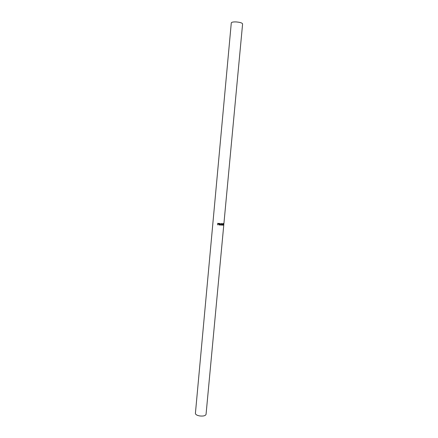 <?xml version="1.0" encoding="UTF-8"?>
<svg xmlns="http://www.w3.org/2000/svg" width="438" height="438" viewBox="0 0 438 438"><rect width="100%" height="100%" fill="white"/><g stroke="black" fill="none" stroke-linecap="round" stroke-linejoin="round"><path stroke-width="0.66" d="M217.965 224.163L217.626 224.908L217.779 223.238L218.765 223.692L217.965 224.163L218.392 224.157L218.71 223.517M220.04 225.105L219.214 224.272L218.995 225.033L219.148 223.364L220.084 223.626L219.515 224.3L220.04 225.105L219.476 224.278L220.084 223.626M221.217 223.451L221.863 224.349L221.07 225.203L220.358 224.294L221.217 223.451M222.603 225.176L222.318 223.982L221.984 225.181L222.296 223.522L222.641 224.88L223.166 223.5L223.123 225.154L223.079 223.971L222.624 225.176M223.73 223.604L223.594 225.088L223.276 225.143L223.555 223.468M223.785 224.875L223.867 223.479M223.774 224.99L206.052 414.353C205.466 415.788 203.352 416.319 199.712 415.941C196.941 415.416 195.507 414.556 195.403 413.368L231.291 22.885C231.587 22.152 233.23 21.829 236.213 21.933C240.09 22.267 242.219 22.935 242.597 23.937L223.933 223.325M221.655 224.672L220.872 225.165M221.305 223.457L221.743 224.13M221.261 223.626L220.418 224.278L220.911 225.001M220.418 224.278L221.081 225.028L221.748 224.344L221.212 223.621L220.495 224.3M219.334 224.283L219.142 225.044M219.252 223.528L219.23 224.103L219.986 223.873L219.252 223.528L219.23 224.103M219.279 223.55L219.591 223.572M217.648 224.891L217.801 223.243M217.91 223.424L218.617 223.769L217.861 223.982L217.932 223.407L218.595 223.648"/></g></svg>
